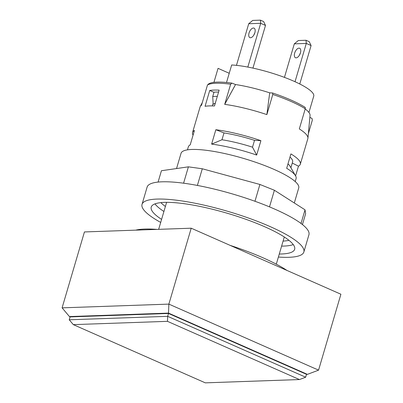 <?xml version="1.0" encoding="UTF-8"?>
<svg xmlns="http://www.w3.org/2000/svg" width="403" height="403" viewBox="0 0 403 403"><rect width="100%" height="100%" fill="white"/><g stroke="black" fill="none" stroke-linecap="round" stroke-linejoin="round"><path stroke-width="0.6" d="M217.323 96.312L212.734 96.473L213.162 104.347L215.338 103.062M212.396 105.898L213.116 103.46M209.726 90.468A56.168 11.677 16.4 0 1 213.933 90.086A56.168 11.677 16.4 0 1 219.141 90.141L214.482 105.969A56.168 11.677 -163.6 0 0 209.278 105.913A56.168 11.677 -163.6 0 0 205.067 106.301L209.726 90.468L213.953 92.337M212.734 96.473L214.003 92.156L218.597 91.995M295.026 81.728L306.295 43.428L311.096 45.549L299.777 83.995M300.391 53.06A5.174 2.685 -66.2 0 0 299.51 55.05M311.096 45.549L309.212 41.67L306.018 40.265L306.295 43.428L294.311 43.851L284.442 77.381M247.82 67.069L260.701 23.319L265.496 25.434L252.938 68.107M248.716 23.737L260.701 23.319L260.424 20.15L252.716 20.422L248.716 23.737L236.465 65.362M249.064 32.981A5.174 2.685 113.8 0 1 254.041 28.145A5.174 2.685 113.8 0 1 254.409 33.963A5.174 2.685 113.8 0 1 249.865 37.615A5.174 2.685 113.8 0 1 249.064 32.981M300.442 52.894A5.174 2.685 113.8 0 1 295.459 57.73A5.174 2.685 113.8 0 1 295.097 51.911A5.174 2.685 113.8 0 1 299.641 48.259A5.174 2.685 113.8 0 1 300.442 52.894M294.311 43.851L298.316 40.532L306.018 40.265M286.986 270.448A88.181 18.331 -163.6 0 0 234.511 246.827A88.181 18.331 -163.6 0 0 230.173 245.392M156.994 229.403A88.181 18.331 -163.6 0 0 135.73 230.143M62.097 307.847L84.439 231.942L191.213 228.204L340.903 294.23L318.561 370.14L168.872 304.114L62.097 307.847L69.442 316.572L168.514 313.106L307.408 374.367L306.487 374.402M254.792 32.945A5.174 2.685 -66.2 0 0 253.915 34.935M265.496 25.434L263.612 21.561L260.424 20.15M213.928 82.353L218.053 68.349L229.236 73.281M308.935 112.467L313.806 95.914A49.841 10.362 -163.6 0 0 284.73 77.487A49.841 10.362 -163.6 0 0 231.675 64.984L226.521 82.489M299.459 379.555L305.66 377.208L167.668 316.34L168.519 313.463L70.082 316.904L69.235 319.786L73.316 324.632L167.472 321.337L299.459 379.555L205.308 382.85L73.316 324.632M167.472 321.337L167.668 316.34L69.235 319.786M168.519 313.463L306.507 374.327L305.66 377.208M70.193 316.899L69.442 316.572M294.306 202.981L298.729 187.949A61.342 12.755 -163.6 0 0 259.562 163.643A61.342 12.755 -163.6 0 0 191.883 149.458A61.342 12.755 -163.6 0 0 181.038 153.311L176.549 168.55M224.703 104.362L235.543 84.539A51.755 10.76 16.4 0 1 269.698 92.831L266.862 114.603A56.168 11.677 -163.6 0 0 224.703 104.362L230.637 84.217L231.947 83.129L235.543 84.539M295.213 181.567L296.094 178.574A56.168 11.677 -163.6 0 0 295.56 175.829A56.168 11.677 -163.6 0 0 286.679 168.303L290.916 153.911A56.168 11.677 16.4 0 1 300.326 164.182L307.847 138.642A56.168 11.677 -163.6 0 0 307.937 138.169A56.168 11.677 -163.6 0 0 299.328 128.925L305.257 108.78L305.242 107.415A55.282 11.496 -163.6 0 0 272.519 92.982L272.791 94.458L266.862 114.603M305.202 108.966A51.755 10.76 16.4 0 1 310.053 115.379L307.937 138.169M269.698 92.831L272.519 92.982M309.867 117.364L312.028 118.452L312.31 120.245L308.35 133.71M230.637 84.217A56.168 11.677 -163.6 0 0 215.948 83.25A56.168 11.677 -163.6 0 0 207.474 85.028L201.545 105.173A56.168 11.677 -163.6 0 0 200.261 106.483A56.168 11.677 -163.6 0 0 200.084 106.926L192.563 132.466A56.168 11.677 16.4 0 1 194.437 130.481L190.201 144.868A56.168 11.677 -163.6 0 0 188.332 146.858L187.45 149.851M305.257 108.78A56.168 11.677 -163.6 0 0 272.791 94.458M211.61 144.118L215.842 129.731A56.168 11.677 16.4 0 1 260.907 140.677L256.671 155.064A56.168 11.677 -163.6 0 0 211.61 144.118L221.977 139.76A48.113 10.004 -163.6 0 1 252.51 147.176L256.671 155.064M193.062 135.151A56.168 11.677 16.4 0 1 192.563 132.466M300.326 164.182A56.168 11.677 16.4 0 1 298.457 166.172L295.595 175.889M231.947 83.129A55.282 11.496 -163.6 0 0 208.608 83.945L207.474 85.028M295.56 175.829L290.14 166.394A48.113 10.004 -163.6 0 0 287.984 163.875M290.895 167.713L292.603 161.91A48.113 10.004 -163.6 0 0 289.994 157.039M298.457 166.172L292.266 163.059M260.907 140.677L254.52 140.34A48.113 10.004 -163.6 0 0 223.992 132.925L221.977 139.76M223.992 132.925L215.842 129.731M254.52 140.34L252.51 147.176M307.408 374.367L318.561 370.14M168.514 313.106L168.872 304.114L191.213 228.204M158.087 182.075L161.422 170.736L188.403 166.837L202.291 168.771L259.905 184.458L274.398 190.251L269.501 206.88M259.905 184.458L254.958 201.268M274.398 190.251L305.036 209.837L301.021 223.469M305.036 209.837L305.635 213.696L302.436 224.562M188.403 166.837L183.587 183.194M202.291 168.771L197.384 185.435M303.857 252.006L308.935 234.737A84.348 17.536 -163.6 0 0 249.961 199.51A84.348 17.536 -163.6 0 0 156.379 182.287A84.348 17.536 -163.6 0 0 147.11 187.108L142.027 204.376A84.348 17.536 16.4 0 1 151.296 199.556A84.348 17.536 16.4 0 1 244.878 216.779A84.348 17.536 16.4 0 1 303.857 252.006A84.348 17.536 16.4 0 1 294.583 256.827A84.348 17.536 16.4 0 1 278.387 257.054M160.696 222.416A84.348 17.536 16.4 0 1 142.027 204.376M161.588 219.393A74.762 15.546 16.4 0 1 151.221 207.082A74.762 15.546 16.4 0 1 159.437 202.81A74.762 15.546 16.4 0 1 242.384 218.073A74.762 15.546 16.4 0 1 294.658 249.296A74.762 15.546 16.4 0 1 286.442 253.573A74.762 15.546 16.4 0 1 279.279 254.031M288.941 240.309A70.928 14.745 16.4 0 1 286.573 240.757A70.928 14.745 16.4 0 1 283.087 241.1M165.391 206.462A70.928 14.745 16.4 0 1 160.898 202.628M163.915 211.479A74.762 15.546 16.4 0 1 154.959 203.883M293.253 244.586A74.762 15.546 16.4 0 1 288.77 245.659A74.762 15.546 16.4 0 1 281.606 246.117M166.605 202.346L158.656 229.342M284.296 236.984L276.297 264.172M202.331 102.508L200.261 106.483"/></g></svg>
